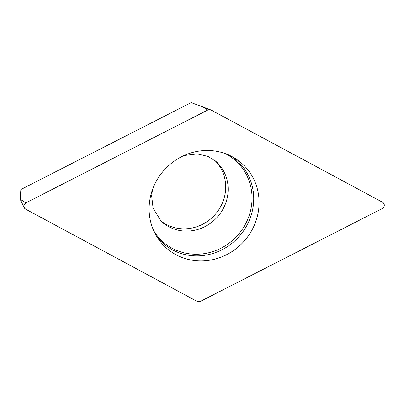 <?xml version="1.0" encoding="UTF-8"?>
<svg xmlns="http://www.w3.org/2000/svg" width="404" height="404" viewBox="0 0 404 404"><rect width="100%" height="100%" fill="white"/><g stroke="black" fill="none" stroke-linecap="round" stroke-linejoin="round"><path stroke-width="0.61" d="M160.095 220.256A40.592 38.314 132.8 0 0 214.448 215.287A40.592 38.314 132.8 0 0 215.16 160.711M25.977 202.823L20.2 199.293L20.846 189.537L191.153 102.606L210.686 109.843A3.661 3.454 132.8 0 0 207.787 110.019L25.977 202.823A3.661 3.454 132.8 0 0 25.624 209.151L197.117 301.394A3.661 3.454 132.8 0 0 200.389 301.389L382.204 208.585A3.661 3.454 132.8 0 0 382.558 202.258L211.065 110.014A3.661 3.454 132.8 0 0 210.686 109.843M149.197 205.793A56.671 53.485 132.8 0 0 158.55 239.229A56.671 53.485 132.8 0 0 243.365 242.016A56.671 53.485 132.8 0 0 233.946 157.681A56.671 53.485 132.8 0 0 149.197 205.793M197.107 301.389L200.404 301.384L382.194 208.59C384.835 206.474 384.951 204.358 382.548 202.252L211.075 110.019L207.777 110.024L25.982 202.818C23.346 204.934 23.23 207.05 25.629 209.156L197.107 301.389M207.787 110.019L202.015 106.489M231.487 156.318A55.469 52.348 -47.2 0 1 253.636 201.753A55.469 52.348 -47.2 0 1 215.595 252.55A55.469 52.348 -47.2 0 1 156.999 236.88M153.742 230.765A54.444 51.384 132.8 0 0 211.706 251.944A54.444 51.384 132.8 0 0 251.955 201.116A54.444 51.384 132.8 0 0 225.134 153.55M184.052 155.52L197.253 153.929L208.035 156.398L216.337 161.736A40.592 38.314 -47.2 0 1 216.908 217.554A40.592 38.314 -47.2 0 1 161.216 221.352L153.076 208.151L151.662 195.829L152.495 189.653M20.2 199.293L24.22 207.681"/></g></svg>
